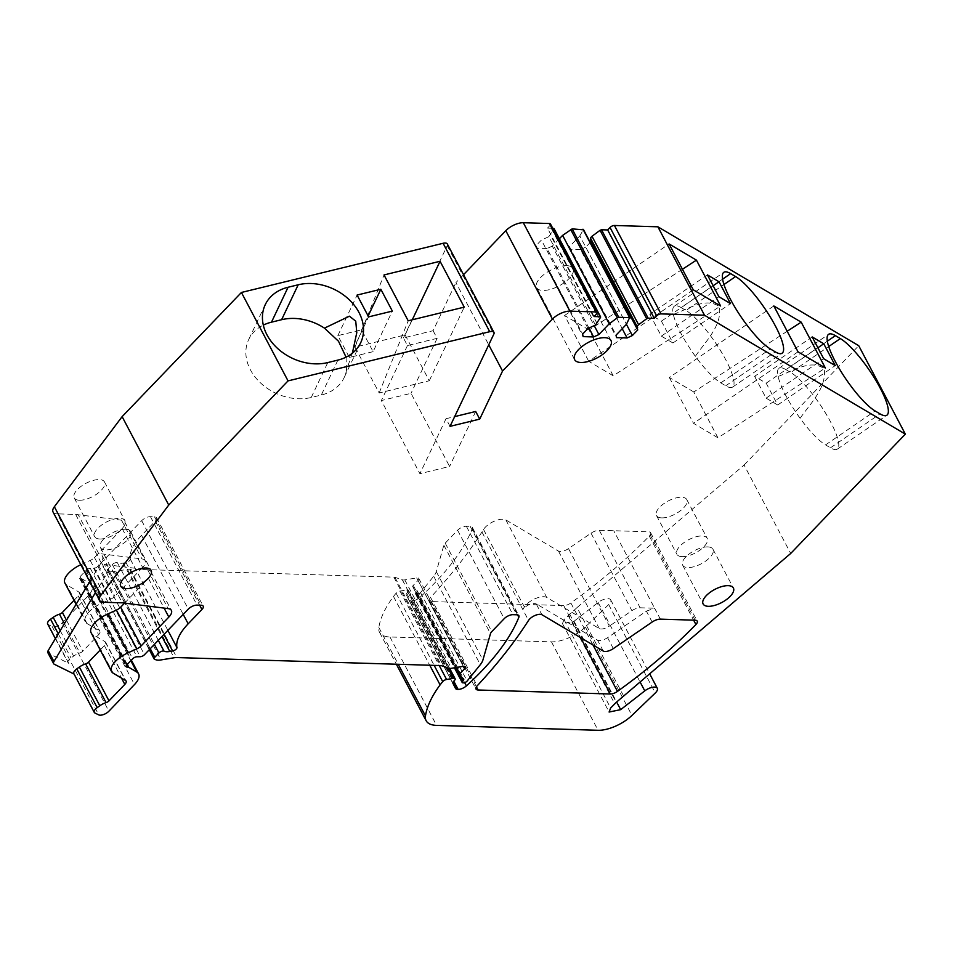 <?xml version="1.0" encoding="UTF-8"?>
<svg xmlns="http://www.w3.org/2000/svg" width="953" height="953" viewBox="0 0 953 953"><rect width="100%" height="100%" fill="white"/><g stroke="black" fill="none" stroke-linecap="round" stroke-linejoin="round"><path stroke-width="0.71" stroke-dasharray="4.76 3.57" d="M682.431 269.246L589.037 329.964L613.208 375.804L720.611 305.984M613.208 375.804L588.74 361.318L693.26 289.795M589.037 329.964L564.569 315.479L588.74 361.318M564.569 315.479L669.089 243.944M623.643 696L577.03 607.573L744.09 465.04L790.704 553.455M744.09 465.04L858.736 345.701M827.347 341.162L785.832 369.573A47.245 10.959 55.6 0 0 779.018 368.251A47.245 10.959 55.6 0 0 778.053 376.471C792.658 371.146 810.836 358.793 824.131 368.728C827.156 387.764 809.883 403.869 800.115 418.331A47.245 10.959 55.6 0 0 825.548 444.896L830.48 447.815A47.245 10.959 55.6 0 0 837.306 449.137A47.245 10.959 55.6 0 0 825.536 413.054A47.245 10.959 55.6 0 0 790.776 372.504L828.717 346.535M785.832 369.573L790.776 372.504M722.6 279.146L681.085 307.557A47.245 10.959 55.6 0 0 674.259 306.235A47.245 10.959 55.6 0 0 673.294 314.454C687.899 309.141 706.078 296.788 719.384 306.711C722.398 325.747 705.125 341.853 695.356 356.315A47.245 10.959 55.6 0 0 720.802 382.88L725.721 385.798A47.245 10.959 55.6 0 0 732.547 387.121A47.245 10.959 55.6 0 0 720.79 351.049A47.245 10.959 55.6 0 0 686.017 310.487L723.958 284.518M681.085 307.557L686.017 310.487M649.839 314.299L661.346 336.135L672.937 342.985L661.418 321.161L649.839 314.299L707.412 274.893M661.418 321.161L713.142 285.757M661.346 336.135L718.919 296.728M672.937 342.985L730.51 303.59M754.585 376.316L766.105 398.14L777.684 405.001L766.176 383.177L754.585 376.316L812.17 336.909M766.176 383.177L817.9 347.774M766.105 398.14L823.678 358.745M777.684 405.001L835.257 365.595M787.178 331.263L693.784 391.969L717.954 437.82L825.358 368.001M717.954 437.82L693.498 423.335L798.018 351.812M693.784 391.969L669.328 377.495L773.836 305.961M669.328 377.495L693.498 423.335M53.034 511.987A13.687 5.932 152.2 0 0 57.204 513.858L103.817 602.272M89.749 581.628L101.352 562.377A20.537 8.899 152.2 0 0 102.34 555.98A20.537 8.899 152.2 0 0 98.647 553.49L78.217 514.739A20.537 8.899 152.2 0 0 75.644 514.417L57.204 513.858M124.831 603.154L104.401 564.402A20.537 8.899 152.2 0 1 108.094 566.904A20.537 8.899 152.2 0 1 107.105 573.289L95.503 592.54M124.593 603.106L148.394 578.328A13.687 5.932 152.2 0 0 150.955 571.657A13.687 5.932 152.2 0 0 147.679 569.846L104.401 564.402M91.107 632.732A20.537 8.899 152.2 0 0 92.786 634.436L113.216 673.187M100.208 649.994L104.389 645.646A6.85 2.966 152.2 0 0 105.664 642.298A6.85 2.966 152.2 0 0 105.104 641.738L92.786 634.436M73.834 673.628A6.85 2.966 152.2 0 0 74.525 674.271L74.048 674.033M577.03 607.573L564.021 619.617L562.473 623.607L574.063 621.237L598.15 602.451A8.899 3.86 152.2 0 1 610.694 599.878A8.899 3.86 152.2 0 1 608.681 604.571L585.356 627.003A27.387 11.877 152.2 0 1 551.453 641.857L389.944 636.973A34.237 14.843 152.2 0 1 379.508 632.28A34.237 14.843 152.2 0 1 378.841 627.503A130.084 56.394 152.2 0 1 393.494 596.483A64.363 27.899 152.2 0 1 396.103 593.195A3.419 1.489 152.2 0 1 399.974 591.051L406.788 589.931A3.419 1.489 152.2 0 1 408.515 590.348A3.419 1.489 152.2 0 1 407.872 592.016L406.681 593.266A2.74 1.191 152.2 0 0 406.169 594.589L408.861 599.997A6.85 2.966 152.2 0 0 408.873 600.021A6.85 2.966 152.2 0 0 410.957 600.962L411.517 600.974A6.85 2.966 152.2 0 0 419.761 597.471A205.395 89.034 152.2 0 0 472.235 528.855A6.85 2.966 152.2 0 0 472.271 527.319A6.85 2.966 152.2 0 0 470.186 526.378L466.351 526.259A6.85 2.966 152.2 0 0 457.607 530.249L445.206 543.15A6.85 2.966 152.2 0 0 443.86 545.235L436.295 571.621A20.537 8.899 152.2 0 1 433.698 576.243L420.535 592.611A2.74 1.191 152.2 0 1 416.842 594.422L416.378 594.398A2.74 1.191 152.2 0 1 415.544 594.029A2.74 1.191 152.2 0 1 416.056 592.695L416.449 592.278A3.419 1.489 152.2 0 0 417.092 590.61A3.419 1.489 152.2 0 0 416.926 590.419L412.852 586.869A2.74 1.191 152.2 0 1 412.732 586.714A2.74 1.191 152.2 0 1 413.245 585.38L418.01 580.425A4.11 1.775 152.2 0 0 418.772 578.423A4.11 1.775 152.2 0 0 416.699 577.923L404.799 579.877A6.85 2.966 152.2 0 1 402.321 579.805L394.947 577.315A6.85 2.966 152.2 0 0 393.851 577.137L130.216 569.155A13.687 5.932 152.2 0 0 127.464 569.358L114.3 571.526A13.687 5.932 152.2 0 1 109.357 571.371L108.023 570.93A3.419 1.489 152.2 0 1 107.534 570.549A3.419 1.489 152.2 0 1 108.165 568.881L112.311 564.557A3.419 1.489 152.2 0 1 117.386 562.723A13.687 5.932 152.2 0 0 123.199 563.068L125.999 562.556A3.419 1.489 152.2 0 0 130.323 559.149A54.774 23.742 152.2 0 1 141.568 535.395L155.315 521.088A6.85 2.966 152.2 0 0 156.59 517.753A6.85 2.966 152.2 0 0 154.505 516.812L150.443 516.681A6.85 2.966 152.2 0 0 141.687 520.672L97.861 566.296A3.419 1.489 152.2 0 1 93.632 568.298L90.297 568.369A3.419 1.489 152.2 0 0 86.08 570.359L80.123 576.565A3.419 1.489 152.2 0 0 79.492 578.233A3.419 1.489 152.2 0 0 80.528 578.697L81.446 578.721A3.419 1.489 152.2 0 1 82.208 578.912L90.178 583.629A21.907 9.494 152.2 0 1 91.976 585.452A21.907 9.494 152.2 0 1 87.879 596.137L62.279 622.785A6.85 2.966 152.2 0 1 52.129 626.478L48.341 624.596L68.771 663.348L48.555 653.353L54.309 664.277M590.264 242.431L585.738 247.149L626.431 324.318L579.805 235.915L569.489 246.648L616.103 335.075M585.738 247.149L580.484 249.531L622.226 328.702M580.484 249.531L569.965 249.221L616.591 337.636M569.489 246.648L569.965 249.221M579.805 235.915L583.331 229.804L629.957 318.219M582.974 229.208L583.331 229.804M559.387 238.738L552.275 246.136L594.207 325.652M552.275 246.136L547.034 248.519L588.954 328.046M547.034 248.519L536.515 248.209L583.129 336.623M536.515 248.209L536.027 245.636L582.652 334.05M588.001 328.475L541.387 240.061L536.027 245.636M595.446 325.092L548.821 236.678L541.387 240.061M548.821 236.678L553.943 228.911L600.557 317.325M597.031 323.436L550.417 235.022M553.586 228.315L553.943 228.911M552.74 228.291L547.439 228.124L594.064 316.551M596.447 314.061L549.821 225.647L547.439 228.124M549.821 225.647A3.419 1.489 152.2 0 0 550.465 223.979M463.527 274.69L455.927 282.612L488.746 344.843M447.291 462.098L449.59 466.458L419.916 473.701L381.355 400.558L411.029 393.327L447.291 462.098M475.69 411.482L449.59 466.458M433.103 330.703L437.129 338.339L407.455 345.582L403.429 337.934L433.103 330.703L455.927 282.612M437.129 338.339L411.029 393.327M450.042 426.348L446.016 418.712L454.676 416.604M403.429 337.934L447.207 245.707A6.85 2.966 152.2 0 0 447.326 243.968M707.745 546.903A17.118 7.421 152.2 0 0 689.686 553.574A17.118 7.421 152.2 0 0 682.682 565.212A17.118 7.421 152.2 0 0 687.899 567.559A17.118 7.421 152.2 0 0 705.959 560.876A17.118 7.421 152.2 0 0 712.963 549.238A17.118 7.421 152.2 0 0 707.745 546.903M652.138 622.047L646.384 611.123L607.585 637.688C603.368 640.297 600.009 641.119 597.507 640.142L536.182 603.833L541.935 614.745M646.384 611.123L654.604 608.228L660.369 619.14M568.5 548.606A8.22 3.562 152.2 0 1 558.434 551.06L505.888 519.957A13.687 5.932 152.2 0 0 502.827 519.218A13.687 5.932 152.2 0 0 485.339 527.188A13.687 5.932 152.2 0 0 483.528 529.463A454.259 196.902 152.2 0 1 481.932 531.988A454.259 196.902 152.2 0 1 481.074 533.335A454.259 196.902 152.2 0 1 430.565 597.412A6.85 2.966 152.2 0 0 429.386 600.64A6.85 2.966 152.2 0 0 431.471 601.581L563.723 605.584A6.85 2.966 152.2 0 0 570.859 602.975A339.53 147.179 152.2 0 0 649.303 536.086A6.85 2.966 152.2 0 0 649.338 536.051A6.85 2.966 152.2 0 0 650.613 532.715A6.85 2.966 152.2 0 0 648.528 531.786L599.27 530.285A8.22 3.562 152.2 0 0 591.039 533.192L568.5 548.606L609.36 626.109A8.22 3.562 152.2 0 1 599.294 628.563L546.748 597.46A13.687 5.932 152.2 0 0 535.324 598.615A13.687 5.932 152.2 0 0 524.388 606.966A454.259 196.902 152.2 0 1 522.792 609.491C527.092 604.786 531.56 602.904 536.182 603.833M566.737 265.661A20.537 8.899 -27.8 0 1 573.003 268.472A20.537 8.899 -27.8 0 1 564.593 282.433A20.537 8.899 -27.8 0 1 542.924 290.451A20.537 8.899 -27.8 0 1 536.658 287.627A20.537 8.899 -27.8 0 1 545.068 273.666A20.537 8.899 -27.8 0 1 566.737 265.661M125.462 529.249A17.118 7.421 152.2 0 0 107.403 535.92A17.118 7.421 152.2 0 0 100.399 547.558A17.118 7.421 152.2 0 0 105.616 549.905A17.118 7.421 152.2 0 0 123.664 543.234A17.118 7.421 152.2 0 0 130.68 531.595A17.118 7.421 152.2 0 0 125.462 529.249M80.814 564.676A20.537 8.899 152.2 0 1 81.553 564.331L90.213 560.435A6.85 2.966 152.2 0 0 94.478 557.529L122.21 528.665A13.687 5.932 152.2 0 0 124.772 521.982A13.687 5.932 152.2 0 0 121.496 520.171L78.217 514.739M122.21 528.665L142.64 567.416A13.687 5.932 152.2 0 0 145.201 560.733A13.687 5.932 152.2 0 0 141.926 558.923L98.647 553.49M142.64 567.416L114.908 596.28A6.85 2.966 152.2 0 1 110.643 599.187L101.983 603.082A20.537 8.899 152.2 0 0 85.353 621.821A20.537 8.899 152.2 0 0 87.021 623.524L99.35 630.815A6.85 2.966 152.2 0 1 99.91 631.386A6.85 2.966 152.2 0 1 98.624 634.722L82.804 651.197A3.419 1.489 152.2 0 1 79.885 652.948A10.269 4.455 152.2 0 0 73.619 656.105L70.998 657.975A6.85 2.966 152.2 0 0 68.08 662.716A6.85 2.966 152.2 0 0 68.771 663.348M64.911 583.069A20.537 8.899 152.2 0 0 66.591 584.773L87.021 623.524M74.012 600.33L78.194 595.97A6.85 2.966 152.2 0 0 79.48 592.635A6.85 2.966 152.2 0 0 78.92 592.063L66.591 584.773M47.65 623.965A6.85 2.966 152.2 0 0 48.341 624.596M599.27 530.285L640.13 607.788A8.22 3.562 152.2 0 0 631.899 610.694L609.36 626.109M640.13 607.788L654.616 608.228L613.756 530.726M661.716 517.884A17.118 7.421 152.2 0 0 679.763 511.213A17.118 7.421 152.2 0 0 686.779 499.575A17.118 7.421 152.2 0 0 681.562 497.228A17.118 7.421 152.2 0 0 663.502 503.899A17.118 7.421 152.2 0 0 656.498 515.537A17.118 7.421 152.2 0 0 661.716 517.884M682.145 556.635A17.118 7.421 152.2 0 0 700.193 549.964A17.118 7.421 152.2 0 0 707.209 538.326A17.118 7.421 152.2 0 0 701.992 535.979A17.118 7.421 152.2 0 0 683.932 542.65A17.118 7.421 152.2 0 0 676.928 554.289A17.118 7.421 152.2 0 0 682.145 556.635M79.421 500.242A17.118 7.421 152.2 0 0 97.48 493.571A17.118 7.421 152.2 0 0 104.485 481.932A17.118 7.421 152.2 0 0 99.267 479.585A17.118 7.421 152.2 0 0 81.219 486.256A17.118 7.421 152.2 0 0 74.203 497.895A17.118 7.421 152.2 0 0 79.421 500.242M99.862 538.993A17.118 7.421 152.2 0 0 117.91 532.322A17.118 7.421 152.2 0 0 124.926 520.683A17.118 7.421 152.2 0 0 119.709 518.337A17.118 7.421 152.2 0 0 101.649 525.008A17.118 7.421 152.2 0 0 94.645 536.646A17.118 7.421 152.2 0 0 99.862 538.993M800.115 418.331C788.286 401.725 780.924 387.776 778.053 376.471M695.356 356.315C683.527 339.709 676.177 325.759 673.294 314.454M405.108 334.92L429.279 380.759L379.163 392.981L354.981 347.142L405.108 334.92L412.28 319.791M429.279 380.759L464.23 307.128M379.163 392.981L408.194 320.792M354.981 347.142L384.023 274.94M352.384 353.146L346.523 370.002A47.245 36.833 -154.6 0 1 344.128 377.638A47.245 36.833 -154.6 0 1 321.304 395.03L311.214 397.496A47.245 36.833 -154.6 0 1 260.777 383.154A47.245 36.833 -154.6 0 1 248.685 339.578A47.245 36.833 -154.6 0 1 263.314 325.128M373.099 351.669L349.358 357.458L337.85 335.623L361.592 329.833L373.099 351.669L392.35 311.095M349.358 357.458L368.62 316.884M337.85 335.623L357.101 295.061M361.592 329.833L368.144 316.003M47.864 652.722A6.85 2.966 152.2 0 0 48.555 653.353M407.455 345.582L381.355 400.558M446.016 418.712L419.916 473.701M346.07 357.161L346.523 370.002M830.48 447.815L880.048 413.888M825.548 444.896L875.128 410.969M725.721 385.798L775.289 351.871M720.802 382.88L770.369 348.953M75.644 514.417L122.27 602.832M101.352 562.377L107.105 573.289M147.679 569.846L168.109 608.598M148.394 578.328L164.095 608.085M105.104 641.738L125.534 680.49M104.389 645.646L121.496 678.095M74.525 674.271L94.955 713.023M52.129 626.478L98.743 714.893M62.279 622.785L108.892 711.2M87.879 596.137L134.504 684.552M90.178 583.629L130.823 660.727M82.208 578.912L127.285 664.42M81.446 578.721L126.856 664.86M80.528 578.697L126.308 665.516M80.123 576.565L126.749 664.98M86.08 570.359L132.693 658.785M90.297 568.369L136.922 656.784M93.632 568.298L140.258 656.712M97.861 566.296L144.475 654.711M141.687 520.672L188.313 609.086M150.443 516.681L197.057 605.107M154.505 516.812L201.119 605.226M155.315 521.088L199.653 605.179M141.568 535.395L183.214 614.387M130.323 559.149L167.871 630.362M125.999 562.556L163.916 634.484M123.199 563.068L161.939 636.533M117.386 562.723L158.305 640.321M112.311 564.557L154.398 644.383M108.165 568.881L150.252 648.695M108.023 570.93L154.636 659.345M109.357 571.371L155.97 659.798M114.3 571.526L160.926 659.941M127.464 569.358L174.089 657.773M130.216 569.155L176.829 657.57M393.851 577.137L440.465 665.563M394.947 577.315L441.573 665.73M402.321 579.805L448.946 668.22M404.799 579.877L451.412 668.291M416.699 577.923L463.313 666.338M418.01 580.425L463.301 666.338M413.245 585.38L456.511 667.457M412.852 586.869L455.439 667.636L412.732 586.714M416.926 590.419L463.551 678.834M416.449 592.278L460.847 676.475M416.056 592.695L459.703 675.498M416.378 594.398L462.991 682.825M416.842 594.422L463.468 682.836M420.535 592.611L467.149 681.026M433.698 576.243L480.312 664.67M436.295 571.621L482.909 660.036M443.86 545.235L490.485 633.65M445.206 543.15L491.819 631.565M457.607 530.249L504.22 618.664M466.351 526.259L512.976 614.673M470.186 526.378L516.8 614.792M472.235 528.855L517.598 614.888M419.761 597.471L464.659 682.634M411.517 600.974L453.795 681.169M410.957 600.962L453.449 681.526M408.861 599.997L455.474 688.411L408.873 600.021M406.169 594.589L452.782 683.003M406.681 593.266L453.306 681.681M407.872 592.016L454.498 680.442M406.788 589.931L447.874 667.862M399.974 591.051L439.226 665.516M396.103 593.195L434.151 665.361M393.494 596.483L429.743 665.23M378.841 627.503L398.235 664.277M389.944 636.973L436.569 725.388M551.453 641.857L598.067 730.284M585.356 627.003L631.97 715.417M608.681 604.571L655.295 692.986M598.15 602.451L640.082 681.967M574.063 621.237L616.639 702.004M564.021 619.617L610.635 708.031M568.107 615.364L614.721 703.779M569.572 613.97L616.198 702.397M447.207 245.707L493.821 334.134M613.339 648.6L607.585 637.688M695.142 620.2L648.528 531.786M649.303 536.086L693.629 620.153M570.859 602.975L593.004 644.978M563.723 605.584L580.627 637.652M476.417 686.803L431.471 601.581M430.565 597.412L477.179 685.826M481.932 531.988L528.546 620.403M603.261 651.054L597.507 640.142M121.496 520.171L141.926 558.923M94.478 557.529L114.908 596.28M90.213 560.435L110.643 599.187M81.553 564.331L101.983 603.082M78.92 592.063L99.35 630.815M78.194 595.97L98.624 634.722M66.484 620.236L82.804 651.197M64.435 623.643L79.885 652.948M60.194 630.66L73.619 656.105M58.288 633.84L70.998 657.975M483.528 529.463L524.388 606.966M505.888 519.957L546.748 597.46M558.434 551.06L599.294 628.563M591.039 533.192L631.899 610.694M337.886 360.103L321.304 395.03M311.214 397.496L327.796 362.569M837.306 449.137L886.874 415.21M779.018 368.251L828.586 334.324M732.547 387.121L782.115 353.194M674.259 306.235L723.827 272.308M102.34 555.98L108.094 566.904M150.955 571.657L171.385 610.396M105.664 642.298L126.094 681.05M91.976 585.452L131.371 660.167M79.492 578.233L126.106 666.647M156.59 517.753L203.215 606.168M107.534 570.549L149.276 649.72M418.772 578.423L465.386 666.838M417.092 590.61L463.706 679.024M415.544 594.029L454.438 667.803M472.271 527.319L518.885 615.733M408.515 590.348L449.649 668.375M379.508 632.28L396.353 664.217M610.694 599.878L649.66 673.795M562.473 623.607L609.098 712.034M682.682 565.212L703.111 603.964M712.963 549.238L733.393 587.989M650.613 532.715L697.227 621.13M429.386 600.64L476.012 689.055M610.98 340.519L573.003 268.472M574.647 359.674L536.658 287.627M100.399 547.558L120.828 586.309M130.68 531.595L151.11 570.347M124.772 521.982L145.201 560.733M76.097 604.273L85.353 621.821M79.48 592.635L99.91 631.386M55.393 638.641L68.08 662.716M686.779 499.575L707.209 538.326M656.498 515.537L676.928 554.289M104.485 481.932L124.926 520.683M74.203 497.895L94.645 536.646M360.699 342.711L344.128 377.638M265.256 304.65L248.685 339.578"/><path stroke-width="1.43" d="M696.44 260.133L669.089 243.944L693.26 289.795L720.611 305.984L696.44 260.133L682.431 269.246M657.88 226.802L858.736 345.701L905.35 434.127L704.493 315.217L657.88 226.802L614.423 225.48A3.419 1.489 152.2 0 0 610.039 227.469L607.657 229.947L601.522 229.768L648.135 318.183L654.282 318.373L607.657 229.947M828.717 346.535L840.343 338.577A47.245 10.959 -124.4 0 1 875.104 379.139A47.245 10.959 -124.4 0 1 886.874 415.21A47.245 10.959 -124.4 0 1 880.048 413.888L875.128 410.969A47.245 10.959 -124.4 0 1 840.355 370.419A47.245 10.959 -124.4 0 1 828.586 334.324A47.245 10.959 -124.4 0 1 835.4 335.647L827.347 341.162M840.343 338.577L835.4 335.647M723.958 284.518L735.597 276.561A47.245 10.959 -124.4 0 1 770.358 317.123A47.245 10.959 -124.4 0 1 782.115 353.194A47.245 10.959 -124.4 0 1 775.289 351.871L770.369 348.953A47.245 10.959 -124.4 0 1 735.609 308.403A47.245 10.959 -124.4 0 1 723.827 272.308A47.245 10.959 -124.4 0 1 730.653 273.63L722.6 279.146M735.597 276.561L730.653 273.63M730.51 303.59L719.003 281.754L707.412 274.893L718.919 296.728L730.51 303.59M835.257 365.595L823.749 343.771L812.17 336.909L823.678 358.745L835.257 365.595M798.018 351.812L773.836 305.961L801.187 322.15L825.358 368.001L798.018 351.812M616.639 702.004L620.677 709.651L609.098 712.034L610.635 708.031L616.198 702.397L790.704 553.455L905.35 434.127M614.423 225.48L661.037 313.894L704.493 315.217M713.142 285.757L719.003 281.754M817.9 347.774L823.749 343.771M787.178 331.263L801.187 322.15M454.676 416.604L475.69 411.482L479.716 419.117L450.042 426.348L493.821 334.134A6.85 2.966 152.2 0 0 493.952 332.383L447.326 243.968A6.85 2.966 152.2 0 0 443.109 243.289L241.419 292.464L288.044 380.89L168.741 505.054L100.97 595.16A13.687 5.932 152.2 0 0 99.648 600.402A13.687 5.932 152.2 0 0 103.817 602.272L122.27 602.832A20.537 8.899 152.2 0 1 124.831 603.154L168.109 608.598A13.687 5.932 152.2 0 1 171.385 610.396A13.687 5.932 152.2 0 1 168.836 617.079L141.104 645.943A6.85 2.966 152.2 0 1 136.827 648.85L128.178 652.745A20.537 8.899 152.2 0 0 111.537 671.484A20.537 8.899 152.2 0 0 113.216 673.187L125.534 680.49A6.85 2.966 152.2 0 1 126.094 681.05A6.85 2.966 152.2 0 1 124.819 684.397L108.987 700.872A3.419 1.489 152.2 0 1 106.069 702.623A10.269 4.455 152.2 0 0 99.803 705.768L97.194 707.638A6.85 2.966 152.2 0 0 94.264 712.379A6.85 2.966 152.2 0 0 94.955 713.023L98.743 714.893A6.85 2.966 152.2 0 0 108.892 711.2L134.504 684.552A21.907 9.494 152.2 0 0 138.59 673.866A21.907 9.494 152.2 0 0 136.791 672.044L128.822 667.326A3.419 1.489 152.2 0 0 128.059 667.148L127.154 667.112A3.419 1.489 152.2 0 1 126.106 666.647A3.419 1.489 152.2 0 1 126.749 664.98L132.693 658.785A3.419 1.489 152.2 0 1 136.922 656.784L140.258 656.712A3.419 1.489 152.2 0 0 144.475 654.711L188.313 609.086A6.85 2.966 152.2 0 1 197.057 605.107L201.119 605.226A6.85 2.966 152.2 0 1 203.215 606.168A6.85 2.966 152.2 0 1 201.929 609.503L188.182 623.81A54.774 23.742 152.2 0 0 176.936 647.563A3.419 1.489 152.2 0 1 172.612 650.97L169.825 651.483A13.687 5.932 152.2 0 1 163.999 651.137A3.419 1.489 152.2 0 0 158.937 652.984L154.791 657.296A3.419 1.489 152.2 0 0 154.148 658.964A3.419 1.489 152.2 0 0 154.636 659.345L155.97 659.798A13.687 5.932 152.2 0 0 160.926 659.941L174.089 657.773A13.687 5.932 152.2 0 1 176.829 657.57L440.465 665.563A6.85 2.966 152.2 0 1 441.573 665.73L448.946 668.22A6.85 2.966 152.2 0 0 451.412 668.291L463.313 666.338A4.11 1.775 152.2 0 1 465.386 666.838A4.11 1.775 152.2 0 1 464.623 668.839L459.858 673.795A2.74 1.191 152.2 0 0 459.346 675.129A2.74 1.191 152.2 0 0 459.477 675.284L463.551 678.834A3.419 1.489 152.2 0 1 463.706 679.024A3.419 1.489 152.2 0 1 463.063 680.692L462.67 681.109A2.74 1.191 152.2 0 0 462.157 682.443A2.74 1.191 152.2 0 0 462.991 682.825L463.468 682.836A2.74 1.191 152.2 0 0 467.149 681.026L480.312 664.67A20.537 8.899 152.2 0 0 482.909 660.036L490.485 633.65A6.85 2.966 152.2 0 1 491.819 631.565L504.22 618.664A6.85 2.966 152.2 0 1 512.976 614.673L516.8 614.792A6.85 2.966 152.2 0 1 518.885 615.733A6.85 2.966 152.2 0 1 518.849 617.27A205.395 89.034 152.2 0 1 466.374 685.898A6.85 2.966 152.2 0 1 458.131 689.388L457.583 689.376A6.85 2.966 152.2 0 1 455.498 688.435A6.85 2.966 152.2 0 0 455.498 688.435L452.782 683.003A2.74 1.191 152.2 0 1 453.306 681.681L454.498 680.442A3.419 1.489 152.2 0 0 455.129 678.774A3.419 1.489 152.2 0 0 453.402 678.345L446.588 679.477A3.419 1.489 152.2 0 0 442.716 681.621A64.363 27.899 152.2 0 0 440.107 684.897A130.084 56.394 152.2 0 0 425.467 715.917A34.237 14.843 152.2 0 0 426.134 720.694A34.237 14.843 152.2 0 0 436.569 725.388L598.067 730.284A27.387 11.877 152.2 0 0 631.97 715.417L655.295 692.986A8.899 3.86 152.2 0 0 657.308 688.292A8.899 3.86 152.2 0 0 644.776 690.877L620.677 709.651M241.419 292.464L122.127 416.64L168.741 505.054M122.127 416.64L54.357 506.746A13.687 5.932 152.2 0 0 53.034 511.987L99.648 600.402M124.593 603.106L120.674 607.192L141.104 645.943M111.537 671.484L91.107 632.732A20.537 8.899 152.2 0 1 107.737 613.994L116.397 610.099A6.85 2.966 152.2 0 0 120.674 607.192M94.264 712.379L73.834 673.628A6.85 2.966 152.2 0 1 76.764 668.887L79.373 667.017A10.269 4.455 152.2 0 1 85.639 663.872A3.419 1.489 152.2 0 0 88.558 662.121L100.208 649.994M74.048 674.033L54.309 664.277A6.85 2.966 152.2 0 1 53.618 663.633A6.85 2.966 152.2 0 1 53.94 661.501L95.503 592.54M661.037 313.894A3.419 1.489 152.2 0 0 656.665 315.896L654.282 318.373M601.522 229.768L600.068 230.304L646.682 318.731L648.135 318.183M600.068 230.304L591.992 236.284L638.605 324.699L646.682 318.731M622.226 328.702L627.098 337.958L616.591 337.636L616.103 335.075L626.419 324.33L632.351 335.563L637.712 329.988L637.021 326.355L590.407 237.928L591.992 236.284M637.021 326.355L638.605 324.699M590.407 237.928L591.098 241.562L637.712 329.988M590.264 242.431L591.098 241.562M632.351 335.563L627.098 337.958M626.419 324.33L629.599 317.623L629.957 318.219M570.668 229.423L617.294 317.837L609.217 323.806L562.604 235.391L572.134 228.875L583.331 229.804M582.974 229.208L629.599 317.623L618.747 317.289L572.134 228.875M617.294 317.837L618.747 317.289M594.207 325.652L598.901 334.551L609.217 323.806M562.604 235.391L559.387 238.738M588.954 328.046L593.648 336.945L583.129 336.623L582.652 334.05L588.001 328.475L595.446 325.092L600.557 317.325L600.199 316.73L600.557 317.325M598.901 334.551L593.648 336.945M552.74 228.291L553.943 228.911M553.586 228.315L600.199 316.73L594.064 316.551L596.447 314.061A3.419 1.489 152.2 0 0 597.078 312.393A3.419 1.489 152.2 0 0 596.042 311.929L569.918 311.143A13.687 5.932 152.2 0 0 552.43 319.112L502.553 371.027L488.746 344.843M597.078 312.393L550.465 223.979A3.419 1.489 152.2 0 0 549.416 223.514L596.042 311.929M463.527 274.69L505.805 230.697A13.687 5.932 152.2 0 1 523.304 222.716L549.416 223.514M479.716 419.117L502.553 371.027M493.952 332.383A6.85 2.966 152.2 0 0 489.723 331.704L288.044 380.89M728.175 585.654A17.118 7.421 152.2 0 0 710.116 592.325A17.118 7.421 152.2 0 0 703.111 603.964A17.118 7.421 152.2 0 0 708.329 606.311A17.118 7.421 152.2 0 0 726.389 599.628A17.118 7.421 152.2 0 0 733.393 587.989A17.118 7.421 152.2 0 0 728.175 585.654M580.627 637.652L610.337 693.998A6.85 2.966 152.2 0 0 617.473 691.401A339.53 147.179 152.2 0 0 695.916 624.501A6.85 2.966 152.2 0 0 695.952 624.477A6.85 2.966 152.2 0 0 697.227 621.13A6.85 2.966 152.2 0 0 695.142 620.2L660.369 619.14A8.22 3.562 152.2 0 0 652.138 622.047L613.339 648.6A8.22 3.562 152.2 0 1 603.261 651.054L541.935 614.745A8.22 3.562 152.2 0 0 540.101 614.304A8.22 3.562 152.2 0 0 529.606 619.093A8.22 3.562 152.2 0 0 528.546 620.403A454.259 196.902 152.2 0 1 477.179 685.826A6.85 2.966 152.2 0 0 476.012 689.055A6.85 2.966 152.2 0 0 478.096 689.996L476.417 686.803M610.337 693.998L478.096 689.996M604.726 337.696A20.537 8.899 -27.8 0 1 610.98 340.519A20.537 8.899 -27.8 0 1 602.57 354.48A20.537 8.899 -27.8 0 1 580.901 362.485A20.537 8.899 -27.8 0 1 574.647 359.674A20.537 8.899 -27.8 0 1 583.057 345.713A20.537 8.899 -27.8 0 1 604.726 337.696M145.892 568A17.118 7.421 152.2 0 0 127.833 574.671A17.118 7.421 152.2 0 0 120.828 586.309A17.118 7.421 152.2 0 0 126.046 588.656A17.118 7.421 152.2 0 0 144.106 581.985A17.118 7.421 152.2 0 0 151.11 570.347A17.118 7.421 152.2 0 0 145.892 568M80.814 564.676A20.537 8.899 152.2 0 0 64.911 583.069L76.097 604.273M55.393 638.641L47.65 623.965A6.85 2.966 152.2 0 1 50.569 619.224L53.189 617.353A10.269 4.455 152.2 0 1 59.455 614.197A3.419 1.489 152.2 0 0 62.374 612.445L74.012 600.33M464.23 307.128L440.06 261.277L384.023 274.94L408.194 320.792L464.23 307.128M412.28 319.791L440.06 261.277M298.194 284.78A47.245 36.833 -154.6 0 1 358.971 312.465A47.245 36.833 -154.6 0 1 360.699 342.711A47.245 36.833 -154.6 0 1 337.886 360.103L327.796 362.569A47.245 36.833 -154.6 0 1 266.995 334.896A47.245 36.833 -154.6 0 1 265.256 304.65A47.245 36.833 -154.6 0 1 288.068 287.258L298.194 284.78L281.611 319.708A47.245 36.833 -154.6 0 1 324.461 328.142L349.429 316.182L355.743 321.173L356.791 332.609L352.384 353.146M263.314 325.128A47.245 36.833 -154.6 0 1 271.486 322.174L281.611 319.708M380.843 289.271L357.101 295.061L368.62 316.884L392.35 311.095L380.843 289.271L368.144 316.003M89.749 581.628L48.186 650.589A6.85 2.966 152.2 0 0 47.864 652.722L53.618 663.633M324.461 328.142L338.506 341.245L346.07 357.161M54.357 506.746L100.97 595.16M164.095 608.085L168.836 617.079M116.397 610.099L136.827 648.85M107.737 613.994L128.178 652.745M121.496 678.095L124.819 684.397M88.558 662.121L108.987 700.872M85.639 663.872L106.069 702.623M79.373 667.017L99.803 705.768M76.764 668.887L97.194 707.638M130.823 660.727L136.791 672.044M127.285 664.42L128.822 667.326M126.856 664.86L128.059 667.148M126.308 665.516L127.154 667.112M199.653 605.179L201.929 609.503M183.214 614.387L188.182 623.81M167.871 630.362L176.936 647.563M163.916 634.484L172.612 650.97M161.939 636.533L169.825 651.483M158.305 640.321L163.999 651.137M154.398 644.383L158.937 652.984M150.252 648.695L154.791 657.296M463.301 666.338L464.623 668.839M456.511 667.457L459.858 673.795M459.346 675.129L455.391 667.636L459.286 674.938M460.847 676.475L463.063 680.692M459.703 675.498L462.67 681.109M517.598 614.888L518.849 617.27M464.659 682.634L466.374 685.898M453.795 681.169L458.131 689.388M453.449 681.526L457.583 689.376M447.874 667.862L453.402 678.345M439.226 665.516L446.588 679.477M434.151 665.361L442.716 681.621M429.743 665.23L440.107 684.897M398.235 664.277L425.467 715.917M640.082 681.967L644.776 690.877M610.039 227.469L656.665 315.896M523.304 222.716L569.918 311.143M505.805 230.697L552.43 319.112M443.109 243.289L489.723 331.704M693.629 620.153L695.916 624.501M593.004 644.978L617.473 691.401M62.374 612.445L66.484 620.236M59.455 614.197L64.435 623.643M53.189 617.353L60.194 630.66M50.569 619.224L58.288 633.84M288.068 287.258L271.486 322.174M48.186 650.589L53.94 661.501M131.371 660.167L138.59 673.866M149.276 649.72L154.148 658.964M454.438 667.803L462.157 682.443M449.649 668.375L455.129 678.774M396.353 664.217L426.134 720.694M649.66 673.795L657.308 688.292M630.004 317.814L583.391 229.399M600.616 316.92L553.991 228.506"/></g></svg>
